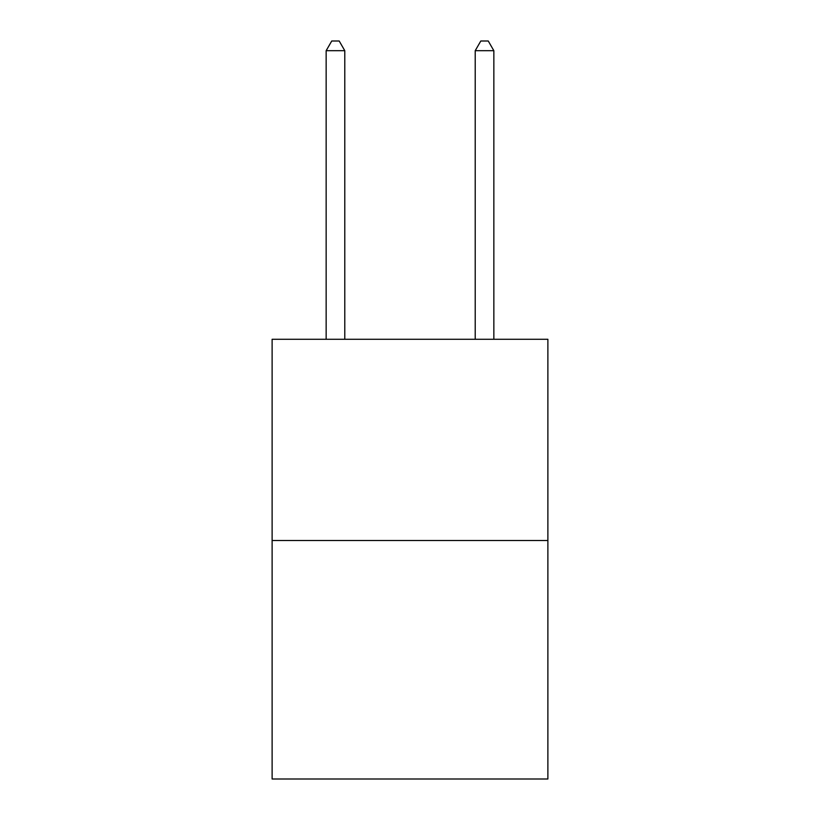 <?xml version="1.0" encoding="UTF-8"?>
<svg xmlns="http://www.w3.org/2000/svg" width="820" height="820" viewBox="0 0 820 820"><rect width="100%" height="100%" fill="white"/><g stroke="black" fill="none" stroke-linecap="round" stroke-linejoin="round"><path stroke-width="1.23" d="M547.883 540.503L547.883 339.275L272.117 339.275L272.117 779L547.883 779L547.883 540.503L272.117 540.503M344.789 339.275L344.789 50.686L326.155 50.686L326.155 339.275M326.155 50.686L331.741 41L339.193 41L344.789 50.686M493.845 339.275L493.845 50.686L475.21 50.686L475.21 339.275M475.21 50.686L480.807 41L488.259 41L493.845 50.686"/></g></svg>
